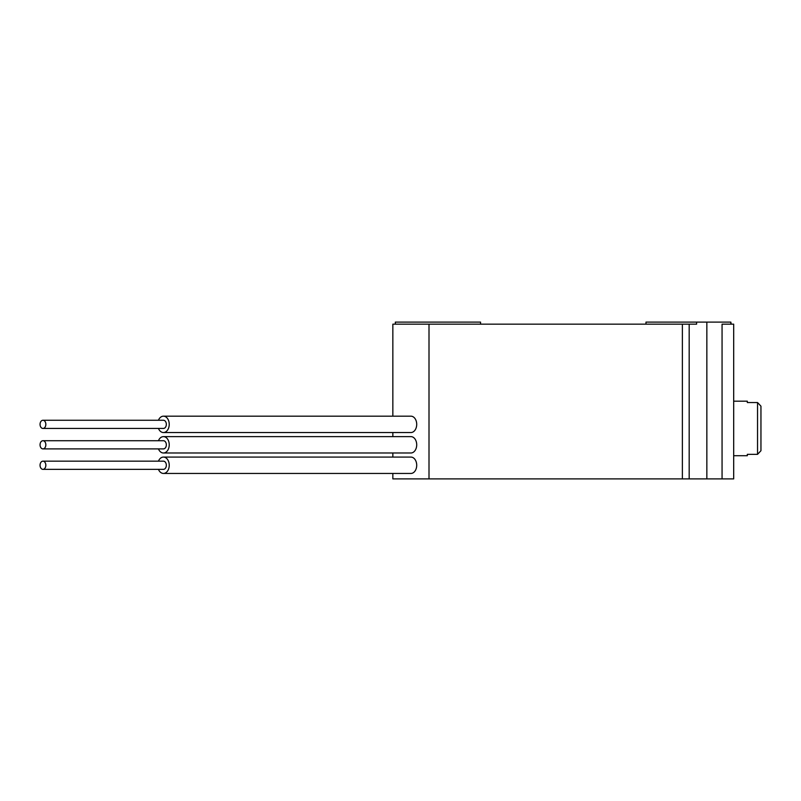 <?xml version="1.0" encoding="UTF-8"?>
<svg xmlns="http://www.w3.org/2000/svg" width="801" height="801" viewBox="0 0 801 801"><rect width="100%" height="100%" fill="white"/><g stroke="black" fill="none" stroke-linecap="round" stroke-linejoin="round"><path stroke-width="1.2" d="M689.18 478.888L429.006 478.888L429.006 324.155L696.62 324.155L696.62 322.112L706.852 322.112L706.852 478.888L689.18 478.888L689.18 324.155M722.061 478.888L722.061 324.155L733.686 324.155L733.686 478.888L706.852 478.888M392.85 473.441L392.85 478.888L429.006 478.888M429.006 324.155L392.85 324.155L392.85 416.18M392.85 432.54L392.85 436.625M392.85 452.986L392.85 457.081M163.444 432.54L410.933 432.54A8.18 5.787 -90 0 0 416.71 424.36A8.18 5.787 -90 0 0 410.933 416.18L163.444 416.18A8.18 5.787 90 0 1 169.231 424.36A8.18 5.787 90 0 1 163.444 432.54A8.18 5.787 90 0 1 158.438 428.445M163.444 452.986L410.933 452.986A8.18 5.787 -90 0 0 416.71 444.805A8.18 5.787 -90 0 0 410.933 436.625L163.444 436.625A8.18 5.787 90 0 1 169.231 444.805A8.18 5.787 90 0 1 163.444 452.986A8.18 5.787 90 0 1 158.438 448.9M163.444 473.441L410.933 473.441A8.18 5.787 -90 0 0 416.71 465.261A8.18 5.787 -90 0 0 410.933 457.081L163.444 457.081A8.18 5.787 90 0 1 169.231 465.261A8.18 5.787 90 0 1 163.444 473.441A8.18 5.787 90 0 1 158.438 469.346M395.344 324.155L395.344 322.112L480.55 322.112L480.55 324.155M757.546 454.347L760.95 450.733L757.546 454.347L747.313 454.347L757.546 454.347L757.546 402.543L747.313 402.543L747.313 401.181L733.686 401.181M747.313 402.543L757.546 402.543L760.95 406.167L757.546 402.543M733.686 455.719L747.313 455.719L747.313 454.347M760.95 450.733L760.95 406.167M730.842 324.155L730.842 322.112L706.852 322.112M730.842 322.112L731.193 324.155M645.986 324.155L645.986 322.112L696.62 322.112M158.438 420.265A8.18 5.787 90 0 1 163.444 416.18M42.944 428.445L163.444 428.445A4.085 2.894 -90 0 0 166.338 424.36A4.085 2.894 -90 0 0 163.444 420.265L42.944 420.265A4.085 2.894 90 0 1 45.837 424.36A4.085 2.894 90 0 1 42.944 428.445A4.085 2.894 90 0 1 40.05 424.36A4.085 2.894 90 0 1 42.944 420.265M158.438 440.72A8.18 5.787 90 0 1 163.444 436.625M42.944 448.9L163.444 448.9A4.085 2.894 -90 0 0 166.338 444.805A4.085 2.894 -90 0 0 163.444 440.72L42.944 440.72A4.085 2.894 90 0 1 45.837 444.805A4.085 2.894 90 0 1 42.944 448.9A4.085 2.894 90 0 1 40.05 444.805A4.085 2.894 90 0 1 42.944 440.72M158.438 461.166A8.18 5.787 90 0 1 163.444 457.081M42.944 469.346L163.444 469.346A4.085 2.894 -90 0 0 166.338 465.261A4.085 2.894 -90 0 0 163.444 461.166L42.944 461.166A4.085 2.894 90 0 1 45.837 465.261A4.085 2.894 90 0 1 42.944 469.346A4.085 2.894 90 0 1 40.05 465.261A4.085 2.894 90 0 1 42.944 461.166M682.372 478.888L682.372 324.155"/></g></svg>
